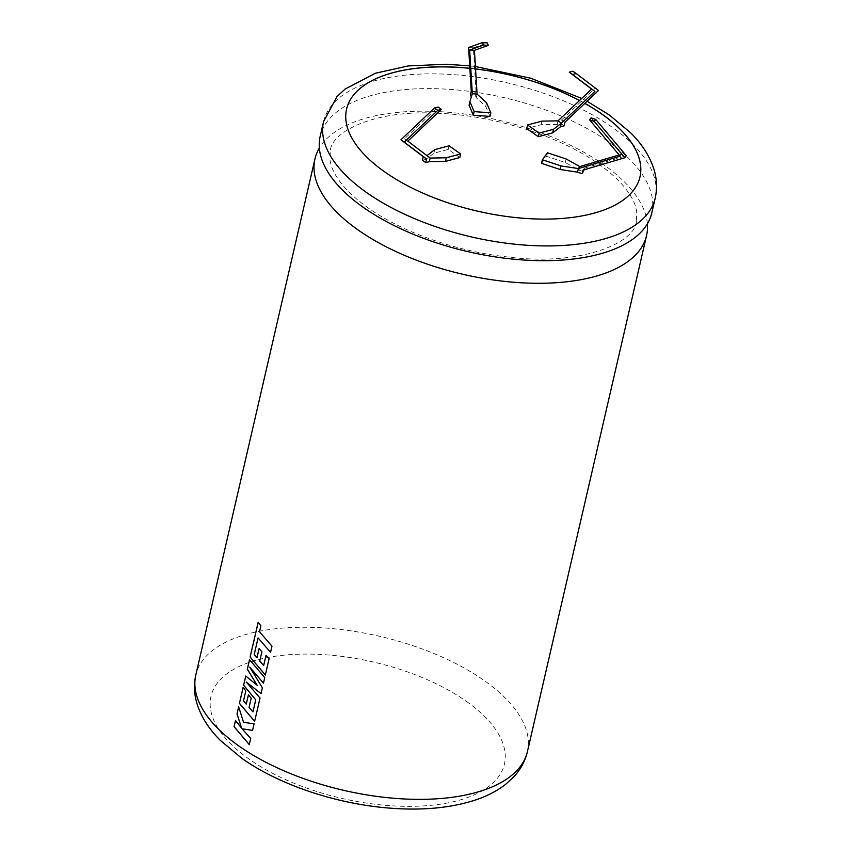 <?xml version="1.0" encoding="UTF-8"?>
<svg xmlns="http://www.w3.org/2000/svg" width="851" height="851" viewBox="0 0 851 851"><rect width="100%" height="100%" fill="white"/><g stroke="black" fill="none" stroke-linecap="round" stroke-linejoin="round"><path stroke-width="0.64" stroke-dasharray="4.25 3.19" d="M651.792 212.931A170.168 79.09 13 0 0 608.773 142.011A170.168 79.09 13 0 0 433.819 88.653A170.168 79.09 13 0 0 320.167 136.362M584.871 103.365A150.574 69.984 13 0 0 579.574 100.482M475.56 68.899A150.574 69.984 13 0 0 469.858 68.271M584.818 103.418A150.574 69.984 13 0 0 579.52 100.535M475.56 68.974A150.574 69.984 13 0 0 469.869 68.346M346.57 109.141A150.574 69.984 13 0 0 346.559 109.173A150.574 69.984 13 0 0 384.62 171.923A150.574 69.984 13 0 0 539.428 219.132A150.574 69.984 13 0 0 639.984 176.912A150.574 69.984 13 0 0 639.995 176.88L639.995 176.838M647.388 223.813A170.168 79.09 13 0 0 603.55 164.594A170.168 79.09 13 0 0 440.371 111.694A170.168 79.09 13 0 0 319.348 148.074M430.159 158.063L426.862 155.733L426.032 159.307L422.436 160.265M426.968 155.648L404.523 138.809L438.105 107.035M459.817 157.552L448.254 149.393L433.882 153.212L426.032 159.307M564.107 125.82L560.809 123.491L557.214 124.448L541.098 124.714L526.726 128.533M471.337 96.961L469.082 105.226M490.006 116.385L485.751 106.407L476.252 97.663L475.188 95.163L470.422 94.833M583.648 171.7L578.988 170.157L565.298 162.53L546.672 156.371L541.555 163.349M541.927 121.129L541.098 124.714M558.033 120.863L557.214 124.448M564.936 122.236L561.628 119.906L560.809 123.491M561.628 119.906L595.2 88.132L572.872 71.207M595.2 88.132L598.508 90.461M472.316 93.748L471.486 97.322M486.581 102.822L485.751 106.407M477.081 94.078L476.252 97.663M468.603 47.486L473.369 47.826L476.017 91.589L475.188 95.163M473.369 47.826L487.261 42.89M476.017 91.589L471.252 91.248M449.083 145.808L448.254 149.393M434.712 149.638L433.882 153.212M566.128 158.956L565.298 162.53M579.818 166.583L578.988 170.157M547.491 152.797L546.672 156.371M583.02 170.115L584.477 168.126L584.094 169.796M591.062 117.885L621.666 154.212L619.145 154.956M584.477 168.126L626.315 155.754M407.831 141.138L404.523 138.809M621.666 154.212L620.198 156.201M249.279 744.572L250.747 738.455L242.152 728.807M254.077 723.786L252.556 730.381M254.13 723.775L243.577 722.382M243.641 722.371L238.642 706.819M241.705 728.233L235.482 720.51M257.236 685.3L245.748 676.024M253.024 711.84L249.056 707.436M249.109 707.415L251.194 698.139M251.258 698.128L248.396 694.82M246.311 704.107L243.535 700.735M243.599 700.724L245.811 690.863M245.875 690.852L243.12 687.406M254.694 721.35L260.023 698.043M260.076 698.022L246.407 682.077M261.108 693.565L262.385 687.81M262.438 687.789L249.79 667.11M263.523 683.13L264.735 677.641M264.789 677.63L249.524 659.685M270.629 652.345L271.99 646.196M272.054 646.175L259.502 631.761M259.566 631.74L260.874 625.825M260.938 625.815L258.151 622.304M265.395 675.013L269.107 658.674M269.171 658.653L266.012 655.334M263.714 665.503L259.746 661.099M259.81 661.089L261.895 651.813M261.959 651.792L259.098 648.494M257.013 657.77L254.226 654.408M254.289 654.387L258.14 637.91M527.429 751.593A170.168 79.09 13 0 0 484.41 680.672A170.168 79.09 13 0 0 309.456 627.315A170.168 79.09 13 0 0 195.804 675.024M466.359 701.341A150.574 69.984 -167 0 1 457.551 800.674A150.574 69.984 -167 0 1 249.066 759.103A150.574 69.984 -167 0 1 257.874 659.77A150.574 69.984 -167 0 1 466.359 701.341M323.571 121.608A170.168 79.09 -167 0 1 437.223 73.888A170.168 79.09 -167 0 1 612.177 127.246A170.168 79.09 -167 0 1 655.196 198.166M636.42 221.281C635.133 243.503 579.361 266.193 508.802 257.098C457.338 251.758 402.31 232.344 368.121 207.889C356.537 199.655 347.516 191.39 341.038 183.071C336.071 176.625 332.773 170.657 331.145 165.168L330.028 160.35L330.316 150.606C331.975 130.905 376.365 109.449 438.286 113.268C494.739 115.428 560.054 136.266 598.615 163.998C610.199 172.221 619.22 180.497 625.698 188.805C630.665 195.251 633.963 201.219 635.591 206.719L636.708 211.527L636.42 221.281M587.084 101.269L581.722 98.45M475.411 66.527L469.72 65.867"/><path stroke-width="1.28" d="M363.186 207.282A170.168 79.09 13 0 0 538.14 260.64A170.168 79.09 13 0 0 651.792 212.931L655.196 198.166A170.168 79.09 -167 0 1 541.544 245.875A170.168 79.09 -167 0 1 366.59 192.528A170.168 79.09 -167 0 1 323.571 121.608L320.167 136.362A170.168 79.09 13 0 0 363.186 207.282M469.858 68.271A150.574 69.984 13 0 0 346.58 109.098A150.574 69.984 13 0 0 384.641 171.849A150.574 69.984 13 0 0 539.438 219.058A150.574 69.984 13 0 0 639.995 176.838A150.574 69.984 13 0 0 601.934 114.087A150.574 69.984 13 0 0 584.871 103.365M579.574 100.482A150.574 69.984 13 0 0 475.56 68.899M639.995 176.88A150.574 69.984 13 0 0 601.923 114.162A150.574 69.984 13 0 0 584.818 103.418M579.52 100.535A150.574 69.984 13 0 0 475.56 68.974M469.869 68.346A150.574 69.984 13 0 0 346.57 109.141M319.348 148.074A170.168 79.09 13 0 0 314.955 158.956A170.168 79.09 13 0 0 357.963 229.876A170.168 79.09 13 0 0 532.928 283.234A170.168 79.09 13 0 0 646.569 235.514A170.168 79.09 13 0 0 647.388 223.813M271.99 646.196L259.502 631.761L260.874 625.825L258.151 622.304L253.832 640.994L250.12 657.078L265.331 675.034L269.107 658.674L266.012 655.334L263.661 665.525L259.746 661.099L261.895 651.813L259.098 648.494L256.949 657.791L254.226 654.408L258.087 637.931L270.565 652.366L271.99 646.196M264.735 677.641L249.524 659.685L247.322 669.184L257.183 685.31L245.748 676.024L243.62 685.246L255.736 699.852L252.96 711.851L249.056 707.436L251.194 698.139L248.396 694.82L246.247 704.117L243.535 700.735L245.811 690.863L243.12 687.406L239.429 703.415L254.64 721.371L260.023 698.043L246.343 682.098L261.055 693.586L262.385 687.81L249.726 667.12L263.459 683.151L264.735 677.641M254.077 723.786L243.577 722.382L238.642 706.819L236.993 713.946L241.641 728.243L235.482 720.51L234.057 726.68L249.269 744.625L250.694 738.466L242.099 728.818L252.556 730.381L254.077 723.786M619.145 154.956L579.818 166.583L578.361 168.572L577.531 172.157L582.19 173.689L584.094 169.796M579.818 166.583L566.128 158.956L547.491 152.797L542.385 159.765L561.011 165.924L578.361 168.572L620.198 156.201L589.605 119.874L594.253 121.416L624.857 157.743L583.02 170.115L582.19 173.689M426.564 159.02L425.745 162.594L422.436 160.265L423.266 156.69L426.564 159.02L404.236 142.096L437.808 110.322L441.403 109.364L407.831 141.138L430.159 158.063L446.264 157.786L460.646 153.967L449.083 145.808L434.712 149.638L426.968 155.648M471.337 96.961L470.422 94.833L471.252 91.248L468.603 47.486L482.496 42.55L483.559 45.05L469.667 49.986L472.316 93.748L477.081 94.078L486.581 102.822L490.836 112.811L490.006 116.385L473.326 115.204L469.082 105.226L469.901 101.641L474.156 111.63L490.836 112.811M472.316 93.748L469.901 101.641M425.745 162.594L429.329 161.647L445.445 161.371L459.817 157.552L460.646 153.967M560.511 126.778L564.107 125.82L564.936 122.236L598.508 90.461L576.18 73.537L572.585 74.494L594.913 91.419L561.341 123.193L560.511 126.778L552.661 132.873L538.289 136.692L526.726 128.533L527.556 124.959L539.109 133.107L553.49 129.288L561.341 123.193L558.033 120.863L541.927 121.129L527.556 124.959M542.385 159.765L541.555 163.349L560.181 169.509L577.531 172.157M539.109 133.107L538.289 136.692M553.49 129.288L552.661 132.873M576.18 73.537L572.872 71.207L569.276 72.165L591.615 89.078L558.033 120.863M591.615 89.078L594.913 91.419M569.276 72.165L572.585 74.494M474.156 111.63L473.326 115.204M482.496 42.55L487.261 42.89L488.325 45.38L474.433 50.326L477.081 94.078M446.264 157.786L445.445 161.371M430.159 158.063L429.329 161.647M423.266 156.69L400.938 139.766L434.51 107.992L438.105 107.035L441.403 109.364M561.011 165.924L560.181 169.509M624.857 157.743L626.315 155.754L595.721 119.427L591.062 117.885L589.605 119.874M469.667 49.986L474.433 50.326M483.559 45.05L488.325 45.38M437.808 110.322L434.51 107.992M404.236 142.096L400.938 139.766M595.721 119.427L594.253 121.416M252.609 730.36L242.099 728.818M238.674 706.936L236.993 713.946M237.057 713.936L241.641 728.243M235.525 720.574L234.057 726.68M234.121 726.658L249.322 744.614M249.566 659.748L247.386 669.173L257.183 685.31M245.801 676.077L243.62 685.246M243.684 685.236L255.736 699.852M255.789 699.83L252.96 711.851M248.439 694.873L246.247 704.117M243.163 687.47L239.429 703.415M239.493 703.394L254.694 721.35M261.108 693.565L246.343 682.098M263.523 683.13L249.726 667.12M258.087 637.931L270.629 652.345M258.193 622.368L250.12 657.078M250.183 657.068L265.395 675.013M266.055 655.376L263.661 665.525M259.14 648.547L256.949 657.791M238.823 745.944A170.168 79.09 13 0 0 413.777 799.302A170.168 79.09 13 0 0 527.429 751.593C525.131 761.134 520.567 769.559 513.738 776.878L505.622 784.335C497.452 790.675 487.857 795.738 476.837 799.536C451.636 808.024 422.043 810.843 388.067 807.982C335.337 803.642 278.777 784.622 241.663 758.209L220.228 740.274C208.857 728.977 201.091 716.733 196.943 703.522C194.081 694.022 193.698 684.523 195.804 675.024A170.168 79.09 13 0 0 238.823 745.944M646.569 235.514L527.429 751.593M314.955 158.956L195.804 675.024M655.196 198.166C657.312 188.582 656.908 179.008 653.983 169.434C649.802 156.297 642.058 144.117 630.751 132.894L609.337 114.991L587.084 101.269M581.722 98.45L530.833 78.239L475.411 66.527M469.72 65.867L446.137 64.251L408.406 65.921L375.408 73.229L345.123 89.057L337.06 96.535L323.571 121.608"/></g></svg>
